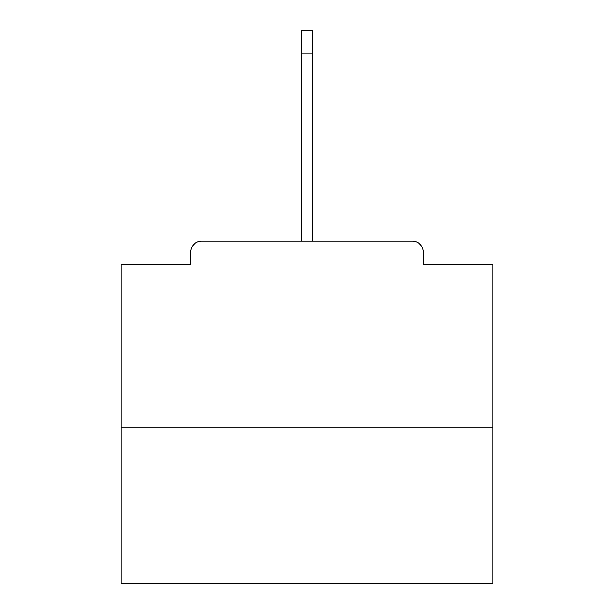 <?xml version="1.0" encoding="UTF-8"?>
<svg xmlns="http://www.w3.org/2000/svg" width="614" height="614" viewBox="0 0 614 614"><rect width="100%" height="100%" fill="white"/><g stroke="black" fill="none" stroke-linecap="round" stroke-linejoin="round"><path stroke-width="0.92" d="M423.399 264.235L423.399 252.339L423.399 264.235L492.935 264.235L492.935 583.3L121.065 583.3L121.065 264.235L190.601 264.235L190.601 252.339L190.601 264.235M492.935 427.114L121.065 427.114M423.399 252.339A11.159 11.159 0 0 0 412.24 241.179L201.76 241.179A11.159 11.159 0 0 0 190.601 252.339M412.24 241.179L354.6 241.179M259.4 241.179L201.76 241.179M301.42 53.011L301.42 30.7L312.58 30.7L312.58 53.011L301.42 53.011L301.42 241.179M312.58 53.011L312.58 241.179"/></g></svg>
